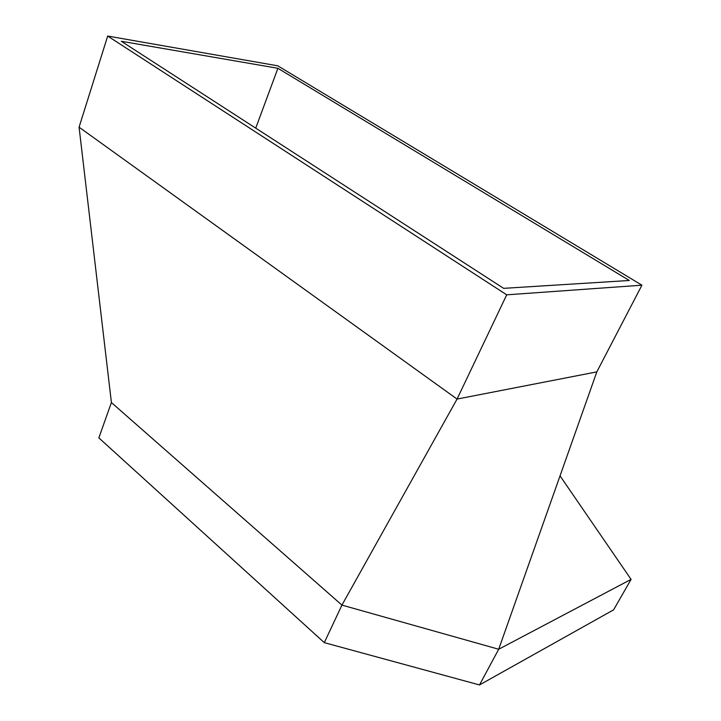 <?xml version="1.0" encoding="UTF-8"?>
<svg xmlns="http://www.w3.org/2000/svg" width="721" height="721" viewBox="0 0 721 721"><rect width="100%" height="100%" fill="white"/><g stroke="black" fill="none" stroke-linecap="round" stroke-linejoin="round"><path stroke-width="1.08" d="M111.404 402.543L341.934 605.108L498.698 649.251L596.826 371.883L457.06 399.074L79.076 127.184L111.404 402.543L98.84 437.872L324.297 642.645L479.492 684.95L613.598 609.849L631.073 579.378L498.698 649.251L479.492 684.95M79.076 127.184L107.69 36.05L506.71 294.826L457.06 399.074L341.934 605.108L324.297 642.645M560.037 475.869L631.073 579.378M596.826 371.883L641.924 285.192L277.801 65.827L107.69 36.05M506.71 294.826L641.924 285.192M121.317 41.277L503.637 288.346L629.307 280.487L277.9 68.297L121.317 41.277M255.73 128.14L277.9 68.297"/></g></svg>
